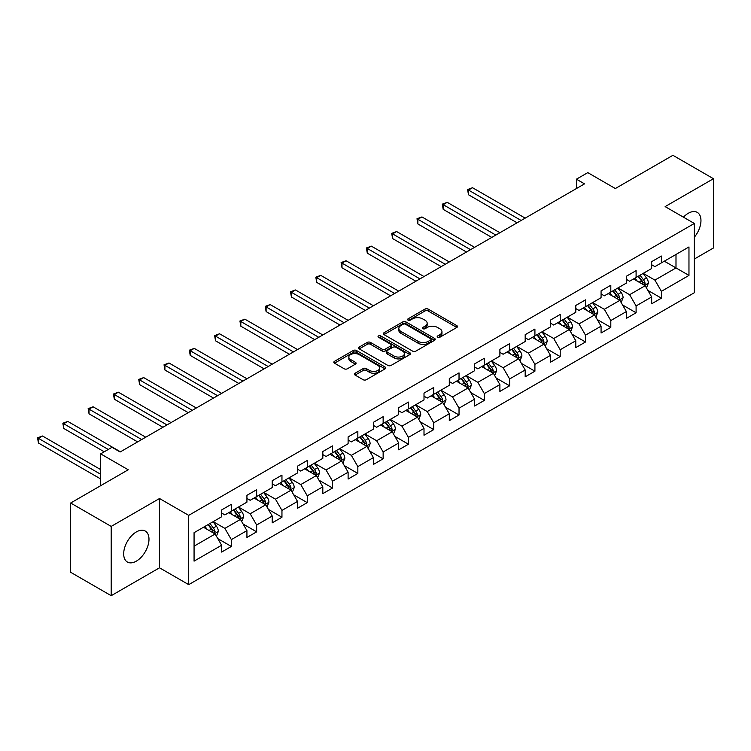 <?xml version="1.0" encoding="UTF-8"?>
<svg xmlns="http://www.w3.org/2000/svg" width="751" height="751" viewBox="0 0 751 751"><rect width="100%" height="100%" fill="white"/><g stroke="black" fill="none" stroke-linecap="round" stroke-linejoin="round"><path stroke-width="1.13" d="M437.664 337.237A1.577 0.911 0 0 0 439.898 337.237L456.805 327.474A2.253 1.295 0 0 0 457.462 326.554A2.253 1.295 0 0 0 456.805 325.634L428.154 309.093A2.253 1.295 0 0 0 424.972 309.093L408.065 318.856A1.577 0.911 0 0 0 407.605 319.504A1.577 0.911 0 0 0 408.065 320.142A1.577 0.911 0 0 0 410.29 320.142L412.477 318.884A7.2 4.159 0 0 1 422.663 318.884L425.057 320.255A7.2 4.159 0 0 1 427.159 323.202A7.2 4.159 0 0 1 425.057 326.141L422.869 327.408A1.577 0.911 0 0 0 422.4 328.046A1.577 0.911 0 0 0 422.869 328.694A1.577 0.911 0 0 0 425.094 328.694L427.281 327.427A7.2 4.159 0 0 1 437.467 327.427L439.861 328.807A7.2 4.159 0 0 1 441.964 331.745A7.2 4.159 0 0 1 439.861 334.683L437.664 335.95A1.577 0.911 0 0 0 437.204 336.589A1.577 0.911 0 0 0 437.664 337.237L437.664 335.95M136.335 561.147A17.883 10.326 120 0 0 148.022 545.386A17.883 10.326 120 0 0 145.281 531.051A17.883 10.326 120 0 0 136.335 531.943A17.883 10.326 120 0 0 124.647 547.704A17.883 10.326 120 0 0 127.388 562.039A17.883 10.326 120 0 0 136.335 561.147M694.318 237.25A17.883 10.326 120 0 0 697.257 212.373A17.883 10.326 120 0 0 688.32 213.256A17.883 10.326 120 0 0 683.448 217.189M355.101 373.238A2.253 1.295 0 0 0 354.444 374.158A2.253 1.295 0 0 0 355.101 375.078L363.137 379.715A2.253 1.295 0 0 0 366.319 379.715L385.103 368.872A2.253 1.295 0 0 0 385.761 367.952A2.253 1.295 0 0 0 385.103 367.032L356.453 350.492A2.253 1.295 0 0 0 353.27 350.492L334.486 361.334A2.253 1.295 0 0 0 333.829 362.254A2.253 1.295 0 0 0 334.486 363.174L344.193 368.779A2.253 1.295 0 0 0 347.384 368.779L355.42 364.141A2.253 1.295 0 0 0 356.077 363.221A2.253 1.295 0 0 0 355.42 362.301L350.604 359.522A6.017 3.473 0 0 1 348.839 357.063A6.017 3.473 0 0 1 352.557 353.852A6.017 3.473 0 0 1 359.119 354.603L377.978 365.493A6.017 3.473 0 0 1 379.743 367.952A6.017 3.473 0 0 1 376.026 371.163A6.017 3.473 0 0 1 369.464 370.412L366.319 368.591A2.253 1.295 0 0 0 363.137 368.591L355.101 373.238L355.101 375.078M694.318 259.039L713.45 247.99L713.45 178.71L672.915 155.307L615.341 188.539L587.78 172.627L576.43 179.179L584.531 183.864L120.122 451.989L112.012 447.305L100.662 453.857L100.662 485.69M111.204 526.413L111.204 595.693L159.522 567.794L159.522 498.514L111.204 526.413L70.66 503.01L128.224 469.779L100.662 453.857M159.522 498.514L188.708 515.364L694.318 223.46L694.318 292.74L188.708 584.644L188.708 515.364M713.45 178.71L665.123 206.609L694.318 223.46M412.637 351.139A2.253 1.295 0 0 0 415.819 351.139L434.604 340.287A2.253 1.295 0 0 0 435.261 339.377A2.253 1.295 0 0 0 434.604 338.457L405.953 321.916A2.253 1.295 0 0 0 402.771 321.916L383.986 332.759A2.253 1.295 0 0 0 383.329 333.679A2.253 1.295 0 0 0 383.986 334.599L412.637 351.139M379.124 337.575A1.577 0.911 0 0 1 380.729 337.8L380.729 335.922L409.849 352.745A2.253 1.295 0 0 1 410.515 353.665A2.253 1.295 0 0 1 409.849 354.585L391.074 365.427A2.253 1.295 0 0 1 387.891 365.427L359.241 348.886L367.277 344.277L367.277 342.409L359.241 347.046A2.253 1.295 0 0 0 358.574 347.966A2.253 1.295 0 0 0 359.241 348.886L359.241 347.046M367.277 344.277A2.253 1.295 0 0 1 370.459 344.277L370.459 342.409A2.253 1.295 0 0 0 367.277 342.409M370.459 342.409L382.081 349.112A2.253 1.295 0 0 0 385.263 349.112L390.595 346.033A2.253 1.295 0 0 0 391.252 345.113A2.253 1.295 0 0 0 390.595 344.193L378.495 337.218A1.577 0.911 0 0 1 378.035 336.57A1.577 0.911 0 0 1 379.011 335.725A1.577 0.911 0 0 1 380.729 335.922M111.204 595.693L70.66 572.29L70.66 503.01M217.818 538.636L231.355 546.446L231.355 539.612L246.929 530.628L246.929 537.463L256.654 531.849L256.654 525.015L272.219 516.021L272.219 522.856L281.954 517.242L281.954 510.408L297.518 501.424L297.518 508.258L307.253 502.635L307.253 495.801L322.817 486.817L322.817 493.651L332.543 488.028L332.543 481.194L348.107 472.21L348.107 479.044L357.842 473.43L357.842 466.596L373.407 457.603L373.407 464.437L383.141 458.823L383.141 451.989L398.706 442.996L398.706 449.83L408.431 444.216L408.431 437.382L424.005 428.399L424.005 435.233L433.731 429.61L433.731 422.775L449.295 413.792L449.295 420.626L459.03 415.012L459.03 408.178L474.594 399.185L474.594 406.019L484.32 400.405L484.32 393.571L499.894 384.578L499.894 391.412L509.619 385.798L509.619 378.964L525.184 369.98L525.184 376.814L534.919 371.191L534.919 364.357L550.483 355.373L550.483 362.207L560.208 356.594L560.208 349.75L575.782 340.766L575.782 347.6L585.508 341.987L585.508 335.153L601.072 326.159L601.072 332.993L610.807 327.38L610.807 320.546L626.372 311.562L626.372 318.396L636.097 312.773L636.097 305.939L651.671 296.955L651.671 303.789L661.396 298.166L661.396 291.332L688.967 275.42L688.967 246.957L675.994 254.448L675.994 267.929L688.967 275.42M231.355 546.446L221.629 552.069L221.629 545.235L194.068 561.147L194.068 532.684L221.629 516.772L221.629 509.938L231.355 504.325L231.355 511.159L246.929 502.166L246.929 495.331L256.654 489.718L256.654 496.552L272.219 487.559L272.219 480.724L281.954 475.111L281.954 481.945L297.518 472.961L297.518 466.127L307.253 460.504L307.253 467.338L322.817 458.354L322.817 451.52L332.543 445.906L332.543 452.74L348.107 443.747L348.107 436.913L357.842 431.299L357.842 438.133L373.407 429.14L373.407 422.306L383.141 416.692L383.141 423.526L398.706 414.543L398.706 407.709L408.431 402.085L408.431 408.92L424.005 399.936L424.005 393.102L433.731 387.478L433.731 394.322L449.295 385.329L449.295 378.495L459.03 372.881L459.03 379.715L474.594 370.722L474.594 363.888L484.32 358.274L484.32 365.108L499.894 356.124L499.894 349.29L509.619 343.667L509.619 350.501L525.184 341.517L525.184 334.683L534.919 329.06L534.919 335.894L550.483 326.91L550.483 320.076L560.208 314.462L560.208 321.297L575.782 312.303L575.782 305.469L585.508 299.856L585.508 306.69L601.072 297.706L601.072 290.872L610.807 285.249L610.807 292.083L626.372 283.099L626.372 276.265L636.097 270.642L636.097 277.476L651.671 268.492L651.671 261.658L661.396 256.044L661.396 262.878L688.967 246.957M228.764 512.651L240.442 519.392L224.878 528.385L213.2 521.645M221.629 513.027L224.878 514.904L231.355 511.159M224.878 528.385L231.355 539.612M240.442 519.392L246.929 530.628M254.063 498.044L265.732 504.794L250.167 513.778L238.489 507.038M246.929 498.42L250.167 500.297L256.654 496.552M250.167 513.778L256.654 525.015M265.732 504.794L272.219 516.021M279.353 483.447L291.031 490.187L275.467 499.171L263.789 492.431M272.219 483.822L275.467 485.69L281.954 481.945M275.467 499.171L281.954 510.408M291.031 490.187L297.518 501.424M304.653 468.84L316.331 475.58L300.766 484.564L289.088 477.824M297.518 469.215L300.766 471.084L307.253 467.338M300.766 484.564L307.253 495.801M316.331 475.58L322.817 486.817M329.952 454.233L341.63 460.973L326.056 469.966L314.387 463.226M322.817 454.608L326.056 456.486L332.543 452.74M326.056 469.966L332.543 481.194M341.63 460.973L348.107 472.21M355.242 439.626L366.92 446.366L351.355 455.359L339.677 448.619M348.107 440.002L351.355 441.879L357.842 438.133M351.355 455.359L357.842 466.596M366.92 446.366L373.407 457.603M380.541 425.028L392.219 431.769L376.655 440.753L364.977 434.012M373.407 425.404L376.655 427.272L383.141 423.526M376.655 440.753L383.141 451.989M392.219 431.769L398.706 442.996M405.84 410.421L417.518 417.162L401.945 426.146L390.276 419.405M398.706 410.797L401.945 412.665L408.431 408.92M401.945 426.146L408.431 437.382M417.518 417.162L424.005 428.399M431.14 395.815L442.808 402.555L427.244 411.548L415.566 404.798M424.005 396.19L427.244 398.058L433.731 394.322M427.244 411.548L433.731 422.775M442.808 402.555L449.295 413.792M456.43 381.208L468.108 387.948L452.543 396.941L440.865 390.201M449.295 381.583L452.543 383.461L459.03 379.715M452.543 396.941L459.03 408.178M468.108 387.948L474.594 399.185M481.729 366.61L493.407 373.35L477.833 382.334L466.164 375.594M474.594 366.976L477.833 368.854L484.32 365.108M477.833 382.334L484.32 393.571M493.407 373.35L499.894 384.578M507.028 352.003L518.697 358.743L503.132 367.727L491.454 360.987M499.894 352.379L503.132 354.247L509.619 350.501M503.132 367.727L509.619 378.964M518.697 358.743L525.184 369.98M532.318 337.396L543.996 344.136L528.432 353.13L516.754 346.38M525.184 337.772L528.432 339.64L534.919 335.894M528.432 353.13L534.919 364.357M543.996 344.136L550.483 355.373M557.617 322.789L569.296 329.529L553.722 338.523L542.053 331.782M550.483 323.165L553.722 325.042L560.208 321.297M553.722 338.523L560.208 349.75M569.296 329.529L575.782 340.766M582.917 308.192L594.585 314.932L579.021 323.916L567.343 317.175M575.782 308.558L579.021 310.435L585.508 306.69M579.021 323.916L585.508 335.153M594.585 314.932L601.072 326.159M608.207 293.585L619.885 300.325L604.32 309.309L592.642 302.569M601.072 293.96L604.32 295.828L610.807 292.083M604.32 309.309L610.807 320.546M619.885 300.325L626.372 311.562M633.506 278.978L645.184 285.718L629.62 294.702L617.942 287.962M626.372 279.353L629.62 281.221L636.097 277.476M629.62 294.702L636.097 305.939M645.184 285.718L651.671 296.955M664.316 261.188L675.994 267.929L654.91 280.104L643.231 273.364M651.671 264.746L654.91 266.624L661.396 262.878M654.91 280.104L661.396 291.332M159.522 567.794L188.708 584.644M576.43 179.179L576.43 188.539M194.068 546.174L215.143 533.999L203.465 527.258M215.143 533.999L221.629 545.235M647.86 290.355L661.396 298.166M622.56 304.962L636.097 312.773M597.261 319.56L610.807 327.38M571.971 334.167L585.508 341.987M546.672 348.774L560.208 356.594M521.372 363.381L534.919 371.191M496.082 377.978L509.619 385.798M470.783 392.585L484.32 400.405M445.484 407.192L459.03 415.012M420.194 421.799L433.731 429.61M394.895 436.397L408.431 444.216M369.595 451.004L383.141 458.823M344.305 465.611L357.842 473.43M319.006 480.218L332.543 488.028M293.707 494.815L307.253 502.635M268.417 509.422L281.954 517.242M243.117 524.029L256.654 531.849M438.293 337.462L439.861 336.561A7.2 4.159 0 0 0 441.964 333.622L441.964 331.745M427.159 323.202L427.159 325.07A7.2 4.159 0 0 1 425.057 328.009L423.498 328.91M456.805 325.634L456.805 327.474L428.154 310.97A2.253 1.295 0 0 0 424.972 310.97L408.694 320.367M434.604 338.457L434.604 340.287L405.953 323.784A2.253 1.295 0 0 0 402.771 323.784L384.014 334.608L383.986 332.759M430.623 340.015A1.577 0.911 0 0 0 431.083 339.377A1.577 0.911 0 0 0 430.623 338.729L405.474 324.207A1.577 0.911 0 0 0 403.249 324.207L400.94 325.54A7.2 4.159 0 0 0 398.828 328.487A7.2 4.159 0 0 0 400.94 331.426L418.129 341.348A7.2 4.159 0 0 0 428.314 341.348L430.623 340.015L430.623 341.893A1.577 0.911 0 0 0 431.083 341.245L431.083 339.377M398.828 328.487L398.828 330.356A7.2 4.159 0 0 0 400.94 333.294L400.94 331.426M430.623 341.893L428.314 343.216A7.2 4.159 0 0 1 418.129 343.216L400.94 333.294M370.459 344.277L382.081 350.989A2.253 1.295 0 0 0 385.263 350.989L390.595 347.91A2.253 1.295 0 0 0 391.252 346.99L391.252 345.113M380.729 337.8L409.821 354.594M394.134 356.077A6.017 3.473 0 0 0 400.696 356.828A6.017 3.473 0 0 0 404.413 353.618A6.017 3.473 0 0 0 402.649 351.158L396.002 347.319A2.253 1.295 0 0 0 392.82 347.319L387.488 350.398A2.253 1.295 0 0 0 386.831 351.318A2.253 1.295 0 0 0 387.488 352.238L394.134 356.077L394.134 357.945A6.017 3.473 0 0 0 400.696 358.696A6.017 3.473 0 0 0 404.413 355.486L404.413 353.618M386.831 351.318L386.831 353.195A2.253 1.295 0 0 0 387.488 354.106L387.488 352.238M394.134 357.945L387.488 354.106M379.743 367.952L379.743 369.821A6.017 3.473 0 0 1 376.026 373.04A6.017 3.473 0 0 1 369.464 372.28L366.319 370.468A2.253 1.295 0 0 0 363.137 370.468L355.129 375.087M348.839 357.063L348.839 358.931A6.017 3.473 0 0 0 350.604 361.391L350.604 359.522M355.42 362.301L355.42 364.141L350.604 361.391M385.075 368.891L356.453 352.36A2.253 1.295 0 0 0 353.27 352.36L334.514 363.193M646.461 287.933L648.395 283.08A6.074 3.511 -120 0 0 646.451 277.908L643.109 273.439M637.27 281.156L634.999 278.114M525.184 218.128L472.539 187.722L468.483 190.069L468.483 194.744L517.082 222.803M644.245 285.173L645.109 283.334A6.074 3.511 -120 0 0 643.372 279.682L640.021 275.213M638.5 276.096L642.218 281.052A3.098 1.784 60 0 1 642.781 281.991L645.109 283.334M638.078 276.34L641.429 280.808A6.074 3.511 60 0 1 643.166 284.46M468.483 194.744L467.591 189.552L521.128 220.465M467.591 189.552L472.539 187.722M621.171 302.54L623.095 297.687A6.074 3.511 -120 0 0 621.152 292.505L617.81 288.037M611.971 295.753L609.699 292.721M499.894 232.726L447.239 202.329L443.184 204.676L443.184 209.351L491.783 237.41M618.946 299.78L619.819 297.94A6.074 3.511 -120 0 0 618.073 294.289L614.731 289.82M613.21 290.693L616.918 295.65A3.098 1.784 60 0 1 617.482 296.598L619.819 297.94M612.778 290.947L616.13 295.406A6.074 3.511 60 0 1 617.866 299.067M443.184 209.351L442.292 204.159L495.838 235.072M442.292 204.159L447.239 202.329M595.872 317.147L597.796 312.285A6.074 3.511 -120 0 0 595.862 307.112L592.511 302.644M586.681 310.36L584.409 307.328M474.594 247.332L421.94 216.936L417.885 219.273L417.885 223.958L466.484 252.017M593.647 314.387L594.52 312.547A6.074 3.511 -120 0 0 592.783 308.896L589.432 304.427M587.911 305.3L591.619 310.257A3.098 1.784 60 0 1 592.182 311.196L594.52 312.547M587.489 305.544L590.83 310.013A6.074 3.511 60 0 1 592.577 313.674M417.885 223.958L416.993 218.757L470.539 249.67M416.993 218.757L421.94 216.936M570.572 331.754L572.506 326.892A6.074 3.511 -120 0 0 570.563 321.719L567.221 317.251M561.382 324.967L559.11 321.935M449.295 261.939L396.641 231.543L392.595 233.88L392.595 238.565L441.184 266.624M568.357 328.985L569.22 327.154A6.074 3.511 -120 0 0 567.484 323.493L564.132 319.025M562.612 319.907L566.329 324.864A3.098 1.784 60 0 1 566.892 325.803L569.22 327.154M562.189 320.151L565.541 324.62A6.074 3.511 60 0 1 567.277 328.271M392.595 238.565L391.703 233.364L445.24 264.277M391.703 233.364L396.641 231.543M545.282 346.352L547.207 341.498A6.074 3.511 -120 0 0 545.264 336.326L541.922 331.858M536.083 339.574L533.811 336.532M423.996 276.546L371.351 246.15L367.295 248.487L367.295 253.171L415.894 281.221M543.057 343.592L543.931 341.752A6.074 3.511 -120 0 0 542.184 338.1L538.842 333.632M537.322 334.514L541.03 339.471A3.098 1.784 60 0 1 541.593 340.41L543.931 341.752M536.89 334.758L540.241 339.227A6.074 3.511 60 0 1 541.978 342.878M367.295 253.171L366.404 247.971L419.95 278.884M366.404 247.971L371.351 246.15M519.983 360.959L521.907 356.105A6.074 3.511 -120 0 0 519.974 350.924L516.622 346.455M510.793 354.172L508.521 351.139M398.706 291.144L346.051 260.747L341.996 263.094L341.996 267.769L390.595 295.828M517.758 358.199L518.631 356.359A6.074 3.511 -120 0 0 516.895 352.707L513.543 348.239M512.022 349.121L515.73 354.078A3.098 1.784 60 0 1 516.294 355.016L518.631 356.359M511.6 349.365L514.942 353.834A6.074 3.511 60 0 1 516.688 357.485M341.996 267.769L341.104 262.578L394.65 293.491M341.104 262.578L346.051 260.747M494.684 375.566L496.618 370.703A6.074 3.511 -120 0 0 494.674 365.53L491.332 361.062M485.493 368.779L483.222 365.746M373.407 305.751L320.752 275.354L316.706 277.692L316.706 282.376L365.296 310.435M492.459 372.806L493.332 370.966A6.074 3.511 -120 0 0 491.595 367.314L488.244 362.846M486.723 363.719L490.441 368.675A3.098 1.784 60 0 1 491.004 369.614L493.332 370.966M486.301 363.963L489.652 368.431A6.074 3.511 60 0 1 491.389 372.092M316.706 282.376L315.814 277.185L369.351 308.098M315.814 277.185L320.752 275.354M469.384 390.173L471.318 385.31A6.074 3.511 -120 0 0 469.375 380.137L466.033 375.669M460.194 383.385L457.922 380.353M348.107 320.358L295.462 289.961L291.407 292.299L291.407 296.983L340.006 325.042M467.169 387.413L468.033 385.573A6.074 3.511 -120 0 0 466.296 381.912L462.954 377.443M461.424 378.326L465.141 383.282A3.098 1.784 60 0 1 465.704 384.221L468.033 385.573M461.001 378.57L464.353 383.038A6.074 3.511 60 0 1 466.089 386.69M291.407 296.983L290.515 291.782L344.061 322.695M290.515 291.782L295.462 289.961M444.094 404.78L446.019 399.917A6.074 3.511 -120 0 0 444.085 394.744L440.734 390.276M434.904 397.992L432.623 394.951M322.817 334.965L270.163 304.568L266.107 306.906L266.107 311.59L314.707 339.64M441.87 402.01L442.743 400.17A6.074 3.511 -120 0 0 440.997 396.519L437.655 392.05M436.134 392.933L439.842 397.889A3.098 1.784 60 0 1 440.405 398.828L442.743 400.17M435.711 393.177L439.053 397.645A6.074 3.511 60 0 1 440.79 401.297M266.107 311.59L265.216 306.389L318.762 337.302M265.216 306.389L270.163 304.568M418.795 419.377L420.729 414.524A6.074 3.511 -120 0 0 418.786 409.342L415.434 404.873M409.605 412.59L407.333 409.558M297.518 349.572L244.864 319.166L240.818 321.512L240.818 326.187L289.407 354.247M416.57 416.617L417.443 414.777A6.074 3.511 -120 0 0 415.707 411.126L412.355 406.657M410.835 407.54L414.552 412.496A3.098 1.784 60 0 1 415.115 413.435L417.443 414.777M410.412 407.784L413.754 412.252A6.074 3.511 60 0 1 415.5 415.904M240.818 326.187L239.926 320.996L293.463 351.909M239.926 320.996L244.864 319.166M393.496 433.984L395.43 429.121A6.074 3.511 -120 0 0 393.486 423.949L390.144 419.48M384.305 427.197L382.034 424.165M272.219 364.169L219.574 333.773L215.518 336.11L215.518 340.794L264.117 368.854M391.28 431.224L392.144 429.384A6.074 3.511 -120 0 0 390.407 425.733L387.065 421.264M385.535 422.137L389.253 427.094A3.098 1.784 60 0 1 389.816 428.042L392.144 429.384M385.113 422.381L388.464 426.85A6.074 3.511 60 0 1 390.201 430.511M215.518 340.794L214.626 335.603L268.173 366.516M214.626 335.603L219.574 333.773M368.206 448.591L370.13 443.728A6.074 3.511 -120 0 0 368.197 438.556L364.845 434.087M359.016 441.804L356.734 438.772M246.929 378.776L194.274 348.38L190.219 350.717L190.219 355.401L238.818 383.461M365.981 445.831L366.854 443.991A6.074 3.511 -120 0 0 365.108 440.33L361.766 435.871M360.245 436.744L363.953 441.701A3.098 1.784 60 0 1 364.517 442.639L366.854 443.991M359.823 436.988L363.165 441.457A6.074 3.511 60 0 1 364.902 445.108M190.219 355.401L189.327 350.201L242.873 381.114M189.327 350.201L194.274 348.38M342.907 463.198L344.831 458.335A6.074 3.511 -120 0 0 342.897 453.163L339.546 448.694M333.716 456.411L331.444 453.369M221.629 393.383L168.975 362.986L164.92 365.324L164.92 370.008L213.519 398.058M340.682 460.429L341.555 458.598A6.074 3.511 -120 0 0 339.818 454.937L336.467 450.469M334.946 451.351L338.663 456.308A3.098 1.784 60 0 1 339.217 457.246L341.555 458.598M334.524 451.595L337.866 456.064A6.074 3.511 60 0 1 339.612 459.715M164.92 370.008L164.028 364.808L217.574 395.721M164.028 364.808L168.975 362.986M317.607 477.796L319.541 472.942A6.074 3.511 -120 0 0 317.598 467.76L314.256 463.301M308.417 471.008L306.145 467.976M196.33 407.99L143.685 377.584L139.63 379.931L139.63 384.606L188.229 412.665M315.392 475.036L316.255 473.196A6.074 3.511 -120 0 0 314.519 469.544L311.167 465.076M309.647 465.958L313.364 470.915A3.098 1.784 60 0 1 313.927 471.853L316.255 473.196M309.224 466.202L312.576 470.67A6.074 3.511 60 0 1 314.312 474.322M139.63 384.606L138.738 379.415L192.275 410.328M138.738 379.415L143.685 377.584M292.317 492.403L294.242 487.54A6.074 3.511 -120 0 0 292.308 482.367L288.957 477.899M283.118 485.615L280.846 482.583M171.04 422.588L118.386 392.191L114.33 394.538L114.33 399.213L162.929 427.272M290.093 489.643L290.966 487.803A6.074 3.511 -120 0 0 289.219 484.151L285.878 479.682M284.357 480.556L288.065 485.512A3.098 1.784 60 0 1 288.628 486.46L290.966 487.803M283.934 480.8L287.276 485.268A6.074 3.511 60 0 1 289.013 488.929M114.33 399.213L113.439 394.022L166.985 424.935M113.439 394.022L118.386 392.191M267.018 507.009L268.942 502.147A6.074 3.511 -120 0 0 267.009 496.974L263.657 492.506M257.828 500.222L255.556 497.19M145.741 437.195L93.086 406.798L89.031 409.135L89.031 413.82L137.63 441.879M264.793 504.25L265.666 502.41A6.074 3.511 -120 0 0 263.93 498.748L260.578 494.289M259.057 495.162L262.766 500.119A3.098 1.784 60 0 1 263.329 501.058L265.666 502.41M258.635 495.407L261.977 499.875A6.074 3.511 60 0 1 263.723 503.536M89.031 413.82L88.139 408.619L141.686 439.532M88.139 408.619L93.086 406.798M241.719 521.616L243.653 516.754A6.074 3.511 -120 0 0 241.709 511.581L238.367 507.113M232.528 514.829L230.257 511.788M120.442 451.802L67.797 421.405L63.741 423.742L63.741 428.427L104.229 451.802M239.503 518.847L240.367 517.017A6.074 3.511 -120 0 0 238.63 513.355L235.279 508.887M233.758 509.769L237.476 514.726A3.098 1.784 60 0 1 238.039 515.665L240.367 517.017M233.336 510.013L236.687 514.482A6.074 3.511 60 0 1 238.424 518.134M63.741 428.427L62.849 423.226L108.285 449.464M62.849 423.226L67.797 421.405M216.429 536.214L218.353 531.361A6.074 3.511 -120 0 0 216.41 526.188L213.068 521.72M207.229 529.436L204.957 526.395M100.662 469.591L42.497 436.002L38.442 438.349L38.442 443.024L100.662 478.95M214.204 533.454L215.077 531.614A6.074 3.511 -120 0 0 213.331 527.962L209.989 523.494M208.468 524.376L212.176 529.333A3.098 1.784 60 0 1 212.74 530.272L215.077 531.614M208.036 524.62L211.388 529.089A6.074 3.511 60 0 1 213.124 532.741M38.442 443.024L37.55 437.833L100.662 474.266M37.55 437.833L42.497 436.002M439.861 336.561L439.861 334.683M422.869 328.694L422.869 327.408M425.057 328.009L425.057 326.141M408.065 320.142L408.065 318.856M424.972 310.97L424.972 309.093M428.154 310.97L428.154 309.093M402.771 323.784L402.771 321.916M405.953 323.784L405.953 321.916M418.129 343.216L418.129 341.348M428.314 343.216L428.314 341.348M382.081 350.989L382.081 349.112M385.263 350.989L385.263 349.112M390.595 347.91L390.595 346.033M409.849 354.585L409.849 352.745M363.137 370.468L363.137 368.591M366.319 370.468L366.319 368.591M369.464 372.28L369.464 370.412M334.486 363.174L334.486 361.334M353.27 352.36L353.27 350.492M356.453 352.36L356.453 350.492M385.103 368.872L385.103 367.032M644.583 285.371L648.348 283.193M643.372 279.682L646.451 277.908M639.045 282.179L641.429 280.808M619.284 299.978L623.058 297.8M618.073 294.289L621.152 292.505M613.755 296.786L616.13 295.406M593.994 314.585L597.758 312.407M592.783 308.896L595.862 307.112M588.455 311.383L590.83 310.013M568.695 329.182L572.459 327.014M567.484 323.493L570.563 321.719M563.156 325.99L565.541 324.62M543.395 343.789L547.169 341.611M542.184 338.1L545.264 336.326M537.866 340.597L540.241 339.227M518.096 358.396L521.87 356.218M516.895 352.707L519.974 350.924M512.567 355.204L514.942 353.834M492.806 373.003L496.571 370.825M491.595 367.314L494.674 365.53M487.268 369.802L489.652 368.431M467.507 387.61L471.281 385.432M466.296 381.912L469.375 380.137M461.978 384.409L464.353 383.038M442.208 402.207L445.981 400.03M440.997 396.519L444.085 394.744M436.678 399.016L439.053 397.645M416.918 416.814L420.682 414.636M415.707 411.126L418.786 409.342M411.379 413.623L413.754 412.252M391.618 431.421L395.392 429.243M390.407 425.733L393.486 423.949M386.089 428.23L388.464 426.85M366.319 446.028L370.093 443.85M365.108 440.33L368.197 438.556M360.79 442.827L363.165 441.457M341.029 460.626L344.793 458.448M339.818 454.937L342.897 453.163M335.49 457.434L337.866 456.064M315.73 475.233L319.504 473.055M314.519 469.544L317.598 467.76M310.201 472.041L312.576 470.67M290.43 489.84L294.204 487.662M289.219 484.151L292.308 482.367M284.901 486.648L287.276 485.268M265.141 504.447L268.905 502.269M263.93 498.748L267.009 496.974M259.602 501.246L261.977 499.875M239.841 519.044L243.606 516.876M238.63 513.355L241.709 511.581M234.303 515.853L236.687 514.482M214.542 533.651L218.316 531.473M213.331 527.962L216.41 526.188M209.013 530.459L211.388 529.089"/></g></svg>
